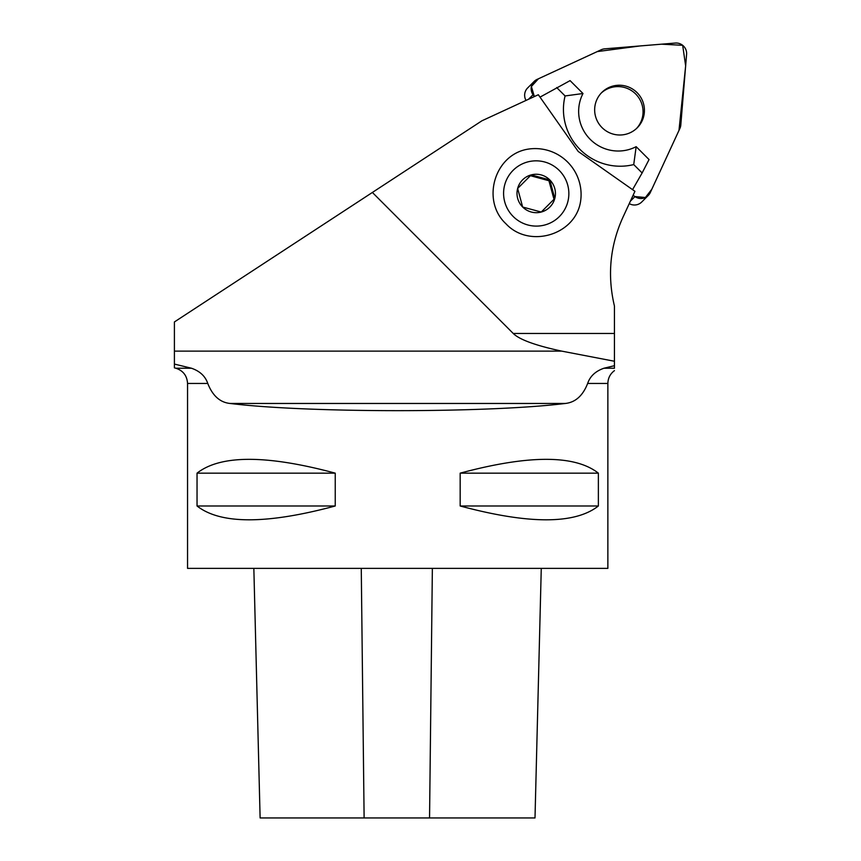 <?xml version="1.0" encoding="UTF-8"?>
<svg xmlns="http://www.w3.org/2000/svg" width="861" height="861" viewBox="0 0 861 861"><rect width="100%" height="100%" fill="white"/><g stroke="black" fill="none" stroke-linecap="round" stroke-linejoin="round"><path stroke-width="1.29" d="M397.707 175.892L174.406 321.949L174.406 364.074L191.443 368.228L175.859 368.228C183.189 370.671 187.074 375.751 187.547 383.446L187.547 568.378L607.866 568.378L607.866 383.446L587.654 383.446C590.086 376.214 595.521 371.145 603.97 368.228L614.442 365.688L614.442 368.228C614.442 371.22 614.442 371.22 614.442 368.228L614.442 336.49M191.443 368.228C199.892 371.134 205.327 376.214 207.759 383.446C212.613 395.78 220.061 402.453 230.081 403.465C307.775 413.054 487.638 413.054 565.333 403.465C575.428 402.367 582.865 395.694 587.654 383.446M335.241 473.152L335.241 505.988C266.619 524.414 220.545 524.414 197.04 505.988L197.04 473.152C220.545 454.737 266.619 454.737 335.241 473.152L197.04 473.152M598.373 473.152L598.373 505.988C574.868 524.414 528.794 524.414 460.172 505.988L460.172 473.152C528.794 454.737 574.868 454.737 598.373 473.152L460.172 473.152M614.442 361.254L561.727 351.127A502.092 52.543 180 0 1 513.253 333.476L372.382 192.455L481.945 120.788L538.329 94.732L578.215 151.461L634.934 191.314L624.031 214.927C610.191 244.18 606.983 274.562 614.442 306.064L614.442 365.688M582.994 93.515A39.402 38.982 45 0 0 636.161 146.671L649.054 159.554L642.123 172.964L633.728 164.569A56.482 55.868 45 0 1 565.085 95.948L582.994 93.515L570.09 80.622L540.019 97.132M642.123 172.964L632.555 189.646M526.684 149.383C494.02 155.69 481.353 201.065 505.934 223.763C528.632 248.334 574.007 235.656 580.303 202.992A45.837 45.644 45.1 0 0 526.684 149.383M174.406 321.949L372.382 192.455M174.406 364.074L174.406 367.421M513.199 216.498A32.707 32.567 45.1 0 0 567.765 201.98A32.707 32.567 45.1 0 0 527.696 161.933A32.707 32.567 45.1 0 0 513.199 216.498M549.781 179.906A19.265 19.179 -134.9 0 1 541.235 212.043A19.265 19.179 -134.9 0 1 517.644 188.462A19.265 19.179 -134.9 0 1 549.781 179.906L554.796 198.482L541.235 212.043L522.659 207.038L517.644 188.462L531.205 174.901L549.781 179.906L548.931 180.745L530.398 175.698M541.235 212.043L554.796 198.482M553.989 199.289L548.931 180.745M565.085 95.948L556.69 87.553M636.161 146.671L633.728 164.569M636.527 128.483A25.023 24.754 45 0 0 635.687 93.989A25.023 24.754 45 0 0 601.193 93.106M253.844 568.378L260.119 817.95L535.004 817.95L541.268 568.378M197.04 505.988L335.241 505.988M460.172 505.988L598.373 505.988M601.193 49.766L537.081 79.406A10.429 10.31 45 0 0 533.056 94.732L534.347 96.572L531.388 86.487L538.416 78.792L597.254 51.595L639.971 45.956L661.571 44.18L682.676 45.31L685.647 65.888L678.985 130.409L651.809 189.259L645.395 197.513L634.912 196.566A10.429 10.31 45 0 0 650.281 192.573L679.899 128.44A10.429 10.31 45 0 0 680.803 124.974L686.594 54.34A10.429 10.31 45 0 0 675.293 43.05L604.67 48.851A10.429 10.31 45 0 0 601.193 49.766M633.104 195.296L634.955 196.599L633.104 195.296M637.043 92.611A25.023 24.754 45 0 0 601.861 92.418A25.023 24.754 45 0 0 602.033 127.611A25.023 24.754 45 0 0 637.226 127.815A25.023 24.754 45 0 0 637.043 92.611M526.028 100.414A10.429 10.31 -135 0 1 527.642 87.951L534.154 81.451M648.225 195.512L641.714 202.012A10.429 10.31 -135 0 1 629.251 203.616M187.547 383.446L207.759 383.446M513.253 333.476L614.442 333.476M561.727 351.127L174.406 351.127M614.442 368.228L603.97 368.228M565.333 403.465L230.081 403.465M364.117 817.95L361.265 568.378M429.553 817.95L432.362 568.378M533.056 94.732L528.514 99.263M630.392 201.162L634.955 196.599M175.859 368.228L174.406 367.841M614.442 370.639C610.191 373.857 608.006 378.13 607.866 383.446"/></g></svg>
